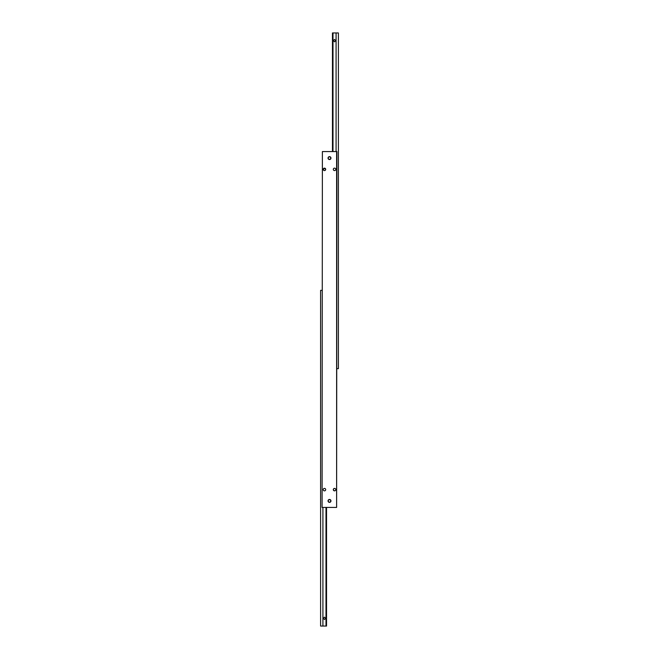 <?xml version="1.0" encoding="UTF-8"?>
<svg xmlns="http://www.w3.org/2000/svg" width="659" height="659" viewBox="0 0 659 659"><rect width="100%" height="100%" fill="white"/><g stroke="black" fill="none" stroke-linecap="round" stroke-linejoin="round"><path stroke-width="0.99" d="M335.769 489.637A1.227 1.227 0 0 1 334.541 490.864A1.227 1.227 0 0 1 333.314 489.637A1.227 1.227 0 0 1 334.541 488.41A1.227 1.227 0 0 1 335.769 489.637L335.67 490.115M334.541 488.41L335.406 488.772M323.981 170.492L323.231 169.363L324.936 168.234M333.314 169.363A1.227 1.227 0 0 1 334.541 168.136A1.227 1.227 0 0 1 335.769 169.363A1.227 1.227 0 0 1 334.541 170.59A1.227 1.227 0 0 1 333.314 169.363M323.231 489.637A1.227 1.227 0 0 1 324.459 488.41A1.227 1.227 0 0 1 325.686 489.637A1.227 1.227 0 0 1 324.459 490.864A1.227 1.227 0 0 1 323.231 489.637M334.541 490.864L333.413 490.115L333.413 489.159M328.042 500.906A1.458 1.458 0 0 1 329.5 499.448A1.458 1.458 0 0 1 330.958 500.906A1.458 1.458 0 0 1 329.5 502.364A1.458 1.458 0 0 1 328.042 500.906M324.459 168.136L325.686 169.363A1.227 1.227 0 0 1 324.459 170.59A1.227 1.227 0 0 1 323.231 169.363A1.227 1.227 0 0 1 324.459 168.136A1.227 1.227 0 0 1 325.686 169.363L325.661 169.61M328.042 158.094A1.458 1.458 0 0 1 329.5 156.636A1.458 1.458 0 0 1 330.958 158.094A1.458 1.458 0 0 1 329.5 159.552A1.458 1.458 0 0 1 328.042 158.094M322.086 507.43L322.383 151.57L322.086 507.43M336.617 151.57L336.617 507.43L336.914 151.57L322.383 151.57M322.383 507.43L336.617 507.43M325.472 170.047L324.936 170.492M335.728 40.66L334.541 41.846L333.355 40.66L334.541 39.474L335.728 40.66M336.914 368.645L338.397 368.645L338.397 32.95L332.466 32.95L332.466 151.57M336.082 32.95L336.082 151.57M333.001 151.57L333.001 32.95M323.272 618.34L324.459 617.154L325.645 618.34L324.459 619.526L323.272 618.34M322.086 290.355L320.603 290.355L320.603 626.05L326.534 626.05L326.534 507.43M322.918 626.05L322.918 507.43M325.999 507.43L325.999 626.05M328.256 158.094A1.244 1.244 0 0 1 329.5 156.85A1.244 1.244 0 0 1 330.744 158.094A1.244 1.244 0 0 1 329.5 159.338A1.244 1.244 0 0 1 328.256 158.094M330.744 500.906A1.244 1.244 0 0 1 329.5 502.15A1.244 1.244 0 0 1 328.256 500.906A1.244 1.244 0 0 1 329.5 499.662A1.244 1.244 0 0 1 330.744 500.906"/></g></svg>
